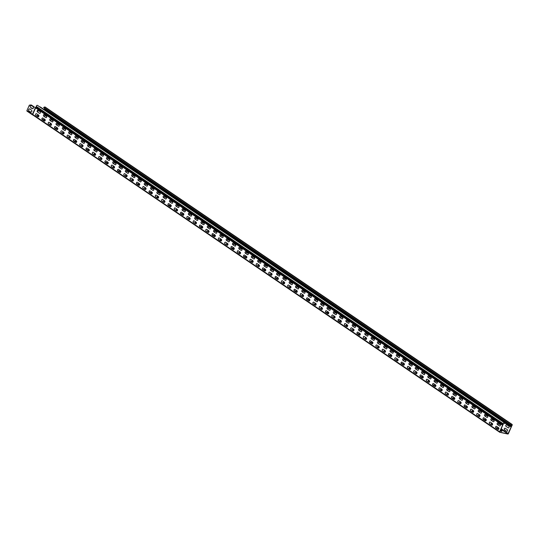 <?xml version="1.0" encoding="UTF-8"?>
<svg xmlns="http://www.w3.org/2000/svg" width="539" height="539" viewBox="0 0 539 539"><rect width="100%" height="100%" fill="white"/><g stroke="black" fill="none" stroke-linecap="round" stroke-linejoin="round"><path stroke-width="0.81" d="M483.975 419.436L483.2 419.079L483.988 419.463M483.51 419.416L483.079 418.992M483.065 418.877L484.372 419.605L483.591 419.376M485.787 420.871L485.167 420.467M485.444 420.373L483.752 419.551L485.444 420.373M451.567 397.539L452.066 397.998M452.059 398.018L451.574 397.58M451.554 397.465L452.861 398.193L452.08 397.964M453.663 399.055L454.296 399.419M453.932 398.961L452.248 398.139L453.932 398.961M420.959 376.606L420.191 376.249L420.979 376.64M420.521 376.579L420.063 376.168M420.049 376.047L421.357 376.774L420.575 376.552M422.751 378.055L422.138 377.596L422.805 378.028M422.428 377.549L420.743 376.727L422.428 377.549M389.448 355.208L388.707 354.783L389.454 355.194M388.707 354.783L389.057 355.174M389.043 355.188L388.558 354.756M388.545 354.635L389.852 355.363L389.07 355.134M390.647 356.225L391.301 356.616M390.923 356.131L389.232 355.309L390.923 356.131M357.047 333.297L357.546 333.756M357.539 333.776L357.054 333.338M357.034 333.223L358.341 333.951L357.559 333.722M359.142 334.813L359.857 335.13M359.412 334.719L357.728 333.897L359.412 334.719M326.001 312.337L325.543 311.926M325.529 311.811L326.836 312.539L326.055 312.31M328.231 313.813L327.618 313.361L328.285 313.792M327.907 313.307L326.223 312.485L327.907 313.307M294.031 290.474L294.537 290.932M294.523 290.952L294.038 290.514M294.024 290.393L295.332 291.121L294.55 290.898M296.403 291.895L294.712 291.073L296.403 291.895M262.985 269.507L262.533 269.102M262.513 268.981L263.82 269.709L263.039 269.487M265.255 270.935L264.622 270.571M264.892 270.477L263.207 269.655L264.892 270.477M231.453 248.108L231.022 247.684M231.009 247.569L232.316 248.297L231.534 248.068M233.596 249.483L233.097 249.119L233.832 249.476M233.387 249.065L231.703 248.243L233.387 249.065M199.511 226.232L200.427 226.744M200.407 226.737L199.666 226.299L200.009 226.69M200.003 226.71L199.518 226.272M199.504 226.158L200.811 226.885L200.03 226.656M201.882 227.653L200.191 226.831L201.882 227.653M168.006 204.82L168.909 205.298L168.013 204.86M167.993 204.739L169.3 205.467L168.518 205.244M170.102 206.336L170.748 206.72M170.371 206.242L168.687 205.42L170.371 206.242M137.391 183.907L136.65 183.476L137.391 183.914M136.65 183.476L136.933 183.873L136.502 183.449M136.488 183.327L137.795 184.055L137.014 183.833M139.19 185.335L138.577 184.877L139.21 185.322M138.867 184.823L137.182 184.001L138.867 184.823M104.99 161.99L105.907 162.502M105.88 162.495L105.145 162.057L105.489 162.455M105.428 162.455L104.997 162.03M104.984 161.916L106.291 162.643L105.509 162.414M107.726 163.863L107.241 163.533M107.564 163.789L107.099 163.526M107.362 163.411L105.671 162.589L107.362 163.411M73.486 140.578L74.389 141.063L73.493 140.618M73.472 140.504L74.78 141.231L73.998 141.002M75.581 142.094L76.228 142.485M75.851 142L74.166 141.178L75.851 142M38.848 116.276L38.458 116.033M504.969 423.681L504.551 422.852A0.896 0.6 124.2 0 0 503.224 423.769L499.64 431.759A0.512 0.344 124.2 0 0 499.788 432.298L507.839 434.036A0.512 0.344 124.2 0 0 508.392 433.652L511.895 425.642A0.896 0.6 124.2 0 0 512.05 424.382L45.121 107.039A0.896 0.6 -55.8 0 0 44.616 107.012L43.605 107.537L510.534 424.88L511.545 424.469A0.768 0.519 -55.8 0 1 511.848 425.567L507.893 433.922L499.835 432.184L503.325 423.728A0.768 0.519 -55.8 0 1 504.464 422.94L504.969 423.681L503.81 422.893M45.155 120.561L43.733 119.51L45.236 120.049M51.454 124.846L50.039 123.788L51.535 124.334M57.754 129.124L56.339 128.073L57.835 128.612M64.06 133.409L62.639 132.358L64.141 132.897M70.36 137.694L68.938 136.637L70.441 137.175M76.659 141.973L75.244 140.922L76.74 141.461M82.959 146.258L81.544 145.2L83.046 145.746M89.265 150.536L87.844 149.485L89.346 150.024M95.565 154.821L94.143 153.77L95.646 154.309M101.864 159.106L100.449 158.048L101.945 158.594M108.164 163.384L106.749 162.333L108.251 162.872M114.47 167.669L113.049 166.618L114.551 167.157M120.77 171.954L119.348 170.897L120.851 171.442M127.069 176.233L125.654 175.182L127.15 175.721M133.369 180.518L131.954 179.467L133.456 180.006M139.675 184.803L138.253 183.745L139.756 184.291M145.975 189.081L144.56 188.03L146.056 188.569M152.274 193.366L150.859 192.315L152.355 192.854M158.581 197.651L157.159 196.594L158.661 197.139M164.88 201.93L163.458 200.879L164.961 201.418M171.18 206.215L169.765 205.164L171.261 205.703M177.479 210.5L176.064 209.442L177.567 209.981M183.786 214.778L182.364 213.727L183.866 214.266M190.085 219.063L188.663 218.005L190.166 218.551M196.385 223.341L194.97 222.29L196.465 222.829M202.684 227.626L201.269 226.575L202.772 227.114M208.991 231.911L207.569 230.854L209.071 231.399M215.29 236.19L213.868 235.139L215.371 235.678M221.59 240.475L220.175 239.424L221.67 239.963M227.889 244.76L226.474 243.702L227.977 244.248M234.196 249.038L232.774 247.987L234.276 248.526M240.495 253.323L239.08 252.272L240.576 252.811M246.795 257.608L245.38 256.551L246.875 257.096M253.101 261.887L251.679 260.836L253.182 261.375M259.4 266.172L257.979 265.121L259.481 265.66M265.7 270.457L264.285 269.399L265.781 269.945M272 274.735L270.585 273.684L272.087 274.223M278.306 279.02L276.884 277.969L278.387 278.508M284.605 283.305L283.184 282.247L284.686 282.786M290.905 287.583L289.49 286.532L290.986 287.071M297.205 291.868L295.79 290.811L297.292 291.356M303.511 296.154L302.089 295.096L303.592 295.635M309.81 300.432L308.396 299.381L309.891 299.92M316.11 304.717L314.695 303.659L316.191 304.205M322.41 308.995L320.995 307.944L322.497 308.483M328.716 313.28L327.294 312.229L328.797 312.768M335.015 317.565L333.601 316.508L335.096 317.053M341.315 321.844L339.9 320.793L341.396 321.332M347.621 326.129L346.2 325.078L347.702 325.617M353.921 330.414L352.499 329.356L354.002 329.902M360.22 334.692L358.806 333.641L360.301 334.18M366.52 338.977L365.105 337.926L366.608 338.465M372.826 343.262L371.405 342.204L372.907 342.75M379.126 347.54L377.704 346.489L379.207 347.028M385.425 351.826L384.011 350.774L385.506 351.313M391.725 356.111L390.31 355.053L391.813 355.592M398.031 360.389L396.61 359.338L398.112 359.877M404.331 364.674L402.916 363.616L404.412 364.162M410.63 368.959L409.216 367.901L410.711 368.44M416.93 373.237L415.515 372.186L417.018 372.725M423.236 377.522L421.815 376.465L423.317 377.01M429.536 381.801L428.121 380.75L429.617 381.289M435.835 386.086L434.421 385.035L435.923 385.574M442.142 390.371L440.72 389.313L442.223 389.859M448.441 394.649L447.02 393.598L448.522 394.137M454.741 398.934L453.326 397.883L454.822 398.422M461.04 403.219L459.626 402.161L461.128 402.707M467.347 407.497L465.925 406.446L467.428 406.985M473.646 411.783L472.225 410.731L473.727 411.27M479.946 416.068L478.531 415.01L480.027 415.556M486.245 420.346L484.83 419.295L486.333 419.834M492.552 424.631L491.13 423.58L492.633 424.119M498.851 428.916L497.436 427.858L498.932 428.397M500.697 429.596L502.072 430.621L500.502 430.034M54.567 127.554L55.888 128.349L54.695 128.053M61.951 133.052L63.764 133.706L62.113 133.16M86.072 148.966L87.399 149.768L86.2 149.465M93.456 154.464L95.275 155.117L93.618 154.572M117.576 170.378L118.903 171.18L117.711 170.883M124.96 175.876L126.78 176.529L125.122 175.983M149.087 191.796L150.408 192.591L149.215 192.295M156.472 197.287L158.284 197.948L156.633 197.402M180.592 213.208L181.919 214.003L180.72 213.707M187.976 218.699L189.795 219.36L188.138 218.814M212.096 234.62L213.424 235.422L212.231 235.119M219.481 240.118L221.3 240.771L219.642 240.226M243.608 256.032L244.928 256.833L243.736 256.537M250.992 261.53L252.804 262.183L251.154 261.637M275.112 277.45L276.44 278.245L275.24 277.949M282.497 282.941L284.316 283.602L282.658 283.056M306.617 298.862L307.944 299.657L306.752 299.361M314.001 304.353L315.82 305.013L314.163 304.468M338.128 320.274L339.449 321.076L338.256 320.772M345.512 325.772L347.325 326.425L345.674 325.879M369.633 341.686L370.96 342.487L369.761 342.191M377.017 347.183L378.836 347.837L377.179 347.291M401.137 363.104L402.465 363.899L401.272 363.603M408.522 368.595L410.341 369.255L408.683 368.71M432.649 384.516L433.969 385.311L432.777 385.014M440.033 390.007L441.845 390.667L440.195 390.121M464.153 405.928L465.48 406.729L464.281 406.426M471.537 411.425L473.357 412.079L471.699 411.533M495.664 427.339L496.985 428.141L495.792 427.838M500.293 430.513L501.849 431.49L500.158 430.816M41.968 119.092L43.275 119.813L41.981 119.207M44.67 121.093L44.057 120.642L44.724 121.066M43.464 120.157L44.346 120.588L43.74 120.453M45.236 120.197L43.767 119.591M51.535 124.482L50.066 123.869M57.835 128.76L56.366 128.154M64.141 133.045L62.665 132.439M70.441 137.33L68.972 136.717M76.74 141.609L75.271 141.002M83.04 145.894L81.571 145.287M89.346 150.179L87.877 149.566M95.646 154.457L94.177 153.851M101.945 158.742L100.476 158.136M108.245 163.021L106.776 162.414M114.551 167.306L113.082 166.699M120.851 171.591L119.382 170.984M127.15 175.869L125.681 175.263M133.456 180.154L131.981 179.548M139.756 184.439L138.287 183.826M146.056 188.717L144.587 188.111M152.355 193.002L150.886 192.396M158.661 197.287L157.193 196.674M164.961 201.566L163.492 200.959M171.261 205.851L169.792 205.244M177.56 210.136L176.091 209.523M183.866 214.414L182.398 213.808M190.166 218.699L188.697 218.093M196.465 222.984L194.997 222.371M202.765 227.263L201.296 226.656M209.071 231.548L207.603 230.941M215.371 235.826L213.902 235.22M221.67 240.111L220.202 239.505M227.977 244.396L226.501 243.79M234.276 248.674L232.808 248.068M240.576 252.959L239.107 252.353M246.875 257.244L245.407 256.631M253.182 261.523L251.713 260.916M259.481 265.808L258.013 265.201M265.781 270.093L264.312 269.48M272.08 274.371L270.612 273.765M278.387 278.656L276.918 278.05M284.686 282.941L283.218 282.328M290.986 287.22L289.517 286.613M297.285 291.505L295.817 290.898M303.592 295.79L302.123 295.177M309.891 300.068L308.423 299.462M316.191 304.353L314.722 303.747M322.497 308.631L321.022 308.025M328.797 312.916L327.328 312.31M335.096 317.202L333.628 316.595M341.396 321.48L339.927 320.873M347.702 325.765L346.233 325.158M354.002 330.05L352.533 329.437M360.301 334.328L358.833 333.722M366.601 338.613L365.132 338.007M372.907 342.898L371.438 342.285M379.207 347.177L377.738 346.57M385.506 351.462L384.037 350.855M391.806 355.747L390.337 355.134M398.112 360.025L396.643 359.419M404.412 364.31L402.943 363.704M410.711 368.595L409.242 367.982M417.018 372.873L415.542 372.267M423.317 377.159L421.848 376.552M429.617 381.437L428.148 380.83M435.916 385.722L434.447 385.115M442.223 390.007L440.754 389.401M448.522 394.285L447.053 393.679M454.822 398.57L453.353 397.964M461.121 402.855L459.652 402.242M467.428 407.134L465.959 406.527M473.727 411.419L472.258 410.812M480.027 415.704L478.558 415.091M486.326 419.982L484.857 419.376M492.633 424.267L491.164 423.661M498.932 428.552L497.463 427.939M501.991 430.654L500.643 429.711M55.82 128.39L54.574 127.689M63.696 133.746L61.79 132.897M87.325 149.802L86.078 149.101M95.201 155.158L93.294 154.316M118.829 171.22L117.59 170.519M126.705 176.57L124.805 175.727M150.341 192.632L149.094 191.931M158.217 197.981L156.31 197.139M181.845 214.044L180.599 213.343M189.721 219.4L187.821 218.551M213.35 235.455L212.11 234.755M221.233 240.812L219.326 239.97M244.861 256.867L243.615 256.173M252.737 262.224L250.83 261.381M276.366 278.286L275.119 277.585M284.242 283.635L282.342 282.793M307.87 299.697L306.63 298.997M315.753 305.047L313.846 304.205M339.381 321.109L338.135 320.409M347.257 326.466L345.351 325.617M353.321 330.973L353.227 330.973A0.896 0.64 -77.8 0 1 353.079 330.912L350.943 329.504A0.896 0.64 102.2 0 1 351.657 327.894L353.705 329.282A0.896 0.64 102.2 0 1 352.991 330.892L350.943 329.504M370.886 342.521L369.639 341.827M378.762 347.877L376.862 347.035M402.39 363.94L401.151 363.239M410.273 369.289L408.367 368.447M433.902 385.351L432.655 384.651M441.778 390.701L439.871 389.859M465.406 406.763L464.16 406.062M473.282 412.119L471.382 411.27M496.911 428.175L495.671 427.474M501.769 431.523L500.239 430.627M38.181 115.973L37.38 115.339L38.929 115.912M38.916 116.053L37.413 115.42M44.191 109.936L44.798 108.346M44.104 109.875L511.201 427.097M44.292 109.686L40.351 107.005A1.28 0.916 102.2 0 0 40.108 106.904L40.021 106.884A1.28 0.916 -77.8 0 0 39.798 106.87L39.704 106.884M499.64 432.197L32.852 114.948A0.512 0.344 -55.8 0 1 32.711 114.416L36.295 106.426A0.896 0.6 -55.8 0 1 37.622 105.503M32.818 114.948L32.643 114.962A0.64 0.431 -55.8 0 1 32.461 114.288L35.358 107.753L31.424 105.078A1.28 0.916 -77.8 0 0 31.181 104.977A1.28 0.916 -77.8 0 0 30.959 104.964L29.335 105.159L26.95 110.542A0.64 0.431 -55.8 0 0 27.132 111.209L32.461 114.834M31.228 104.984A1.28 0.916 102.2 0 1 31.269 104.997A1.28 0.916 102.2 0 1 31.511 105.098L35.358 107.753M497.921 429.394L495.873 428.006A0.896 0.64 102.2 0 1 496.587 426.389L498.636 427.784A0.896 0.64 102.2 0 1 497.921 429.394L498.009 429.415A0.896 0.64 -77.8 0 0 498.13 429.475M499.451 425.945L497.403 424.55A0.896 0.64 102.2 0 1 498.117 422.94L500.165 424.334A0.896 0.64 102.2 0 1 499.451 425.945L499.538 425.965A0.896 0.64 -77.8 0 0 499.666 426.026M491.622 425.116L489.574 423.721A0.896 0.64 102.2 0 1 490.288 422.111L492.336 423.499A0.896 0.64 102.2 0 1 491.622 425.116L491.709 425.13A0.896 0.64 -77.8 0 0 491.831 425.19M493.151 421.66L491.103 420.265A0.896 0.64 102.2 0 1 491.817 418.655L493.865 420.049A0.896 0.64 102.2 0 1 493.151 421.66L493.239 421.68A0.896 0.64 -77.8 0 0 493.36 421.741M485.316 420.831L483.267 419.436A0.896 0.64 102.2 0 1 483.982 417.826L486.03 419.221A0.896 0.64 102.2 0 1 485.316 420.831L485.403 420.851A0.896 0.64 -77.8 0 0 485.531 420.912M486.852 417.375L484.804 415.987A0.896 0.64 102.2 0 1 485.518 414.376L487.566 415.764A0.896 0.64 102.2 0 1 486.852 417.375L486.939 417.395A0.896 0.64 -77.8 0 0 487.061 417.455M479.016 416.546L476.968 415.158A0.896 0.64 102.2 0 1 477.682 413.541L479.73 414.936A0.896 0.64 102.2 0 1 479.016 416.546L479.104 416.566A0.896 0.64 -77.8 0 0 479.232 416.627M480.545 413.096L478.497 411.702A0.896 0.64 102.2 0 1 479.211 410.091L481.26 411.486A0.896 0.64 102.2 0 1 480.545 413.096L480.633 413.117A0.896 0.64 -77.8 0 0 480.761 413.177M472.716 412.268L470.668 410.873A0.896 0.64 102.2 0 1 471.382 409.263L473.431 410.651A0.896 0.64 102.2 0 1 472.716 412.268L472.804 412.281A0.896 0.64 -77.8 0 0 472.925 412.342M474.246 408.811L472.198 407.423A0.896 0.64 102.2 0 1 472.912 405.806L474.96 407.201A0.896 0.64 102.2 0 1 474.246 408.811L474.333 408.831A0.896 0.64 -77.8 0 0 474.455 408.892M466.417 407.983L464.369 406.588A0.896 0.64 102.2 0 1 465.083 404.978L467.131 406.372A0.896 0.64 102.2 0 1 466.417 407.983L466.504 408.003A0.896 0.64 -77.8 0 0 466.626 408.063M467.946 404.526L465.898 403.138A0.896 0.64 102.2 0 1 466.612 401.528L468.661 402.916A0.896 0.64 102.2 0 1 467.946 404.526L468.034 404.546A0.896 0.64 -77.8 0 0 468.155 404.607M460.111 403.698L458.062 402.31A0.896 0.64 102.2 0 1 458.777 400.699L460.825 402.087A0.896 0.64 102.2 0 1 460.111 403.698L460.198 403.718A0.896 0.64 -77.8 0 0 460.326 403.778M461.64 400.248L459.599 398.853A0.896 0.64 102.2 0 1 460.306 397.243L462.354 398.638A0.896 0.64 102.2 0 1 461.64 400.248L461.728 400.268A0.896 0.64 -77.8 0 0 461.856 400.329M453.811 399.419L451.763 398.025A0.896 0.64 102.2 0 1 452.477 396.414L454.525 397.802A0.896 0.64 102.2 0 1 453.811 399.419L453.899 399.433A0.896 0.64 -77.8 0 0 454.027 399.493M455.34 395.963L453.292 394.575A0.896 0.64 102.2 0 1 454.006 392.958L456.055 394.353A0.896 0.64 102.2 0 1 455.34 395.963L455.428 395.983A0.896 0.64 -77.8 0 0 455.556 396.044M447.511 395.134L445.463 393.739A0.896 0.64 102.2 0 1 446.177 392.129L448.226 393.524A0.896 0.64 102.2 0 1 447.511 395.134L447.599 395.154A0.896 0.64 -77.8 0 0 447.72 395.215M449.041 391.685L446.993 390.29A0.896 0.64 102.2 0 1 447.707 388.68L449.755 390.068A0.896 0.64 102.2 0 1 449.041 391.685L449.128 391.698A0.896 0.64 -77.8 0 0 449.25 391.759M441.212 390.849L439.164 389.461A0.896 0.64 102.2 0 1 439.878 387.851L441.926 389.239A0.896 0.64 102.2 0 1 441.212 390.849L441.3 390.869A0.896 0.64 -77.8 0 0 441.421 390.93M442.741 387.4L440.693 386.005A0.896 0.64 102.2 0 1 441.407 384.395L443.456 385.789A0.896 0.64 102.2 0 1 442.741 387.4L442.829 387.42A0.896 0.64 -77.8 0 0 442.95 387.48M434.906 386.571L432.857 385.176A0.896 0.64 102.2 0 1 433.572 383.566L435.62 384.961A0.896 0.64 102.2 0 1 434.906 386.571L434.993 386.584A0.896 0.64 -77.8 0 0 435.121 386.652M436.435 383.114L434.387 381.727A0.896 0.64 102.2 0 1 435.101 380.11L437.149 381.504A0.896 0.64 102.2 0 1 436.435 383.114L436.523 383.135A0.896 0.64 -77.8 0 0 436.651 383.195M428.606 382.286L426.558 380.891A0.896 0.64 102.2 0 1 427.272 379.281L429.32 380.675A0.896 0.64 102.2 0 1 428.606 382.286L428.694 382.306A0.896 0.64 -77.8 0 0 428.815 382.367M430.135 378.836L428.087 377.441A0.896 0.64 102.2 0 1 428.801 375.831L430.85 377.219A0.896 0.64 102.2 0 1 430.135 378.836L430.223 378.85A0.896 0.64 -77.8 0 0 430.351 378.91M422.306 378.001L420.258 376.613A0.896 0.64 102.2 0 1 420.972 375.003L423.021 376.39A0.896 0.64 102.2 0 1 422.306 378.001L422.394 378.021A0.896 0.64 -77.8 0 0 422.515 378.082M423.836 374.551L421.788 373.156A0.896 0.64 102.2 0 1 422.502 371.546L424.55 372.941A0.896 0.64 102.2 0 1 423.836 374.551L423.923 374.571A0.896 0.64 -77.8 0 0 424.045 374.632M416 373.722L413.959 372.328A0.896 0.64 102.2 0 1 414.673 370.717L416.714 372.112A0.896 0.64 102.2 0 1 416 373.722L416.088 373.743A0.896 0.64 -77.8 0 0 416.216 373.803M417.536 370.266L415.488 368.878A0.896 0.64 102.2 0 1 416.202 367.268L418.251 368.656A0.896 0.64 102.2 0 1 417.536 370.266L417.624 370.286A0.896 0.64 -77.8 0 0 417.745 370.347M409.701 369.437L407.652 368.049A0.896 0.64 102.2 0 1 408.367 366.432L410.415 367.827A0.896 0.64 102.2 0 1 409.701 369.437L409.788 369.458A0.896 0.64 -77.8 0 0 409.916 369.518M411.23 365.988L409.182 364.593A0.896 0.64 102.2 0 1 409.896 362.983L411.944 364.371A0.896 0.64 102.2 0 1 411.23 365.988L411.318 366.001A0.896 0.64 -77.8 0 0 411.446 366.062M403.401 365.152L401.353 363.764A0.896 0.64 102.2 0 1 402.067 362.154L404.115 363.542A0.896 0.64 102.2 0 1 403.401 365.152L403.489 365.172A0.896 0.64 -77.8 0 0 403.61 365.233M404.93 361.703L402.882 360.308A0.896 0.64 102.2 0 1 403.596 358.698L405.645 360.092A0.896 0.64 102.2 0 1 404.93 361.703L405.018 361.723A0.896 0.64 -77.8 0 0 405.139 361.784M397.102 360.874L395.053 359.479A0.896 0.64 102.2 0 1 395.767 357.869L397.816 359.264A0.896 0.64 102.2 0 1 397.102 360.874L397.189 360.894A0.896 0.64 -77.8 0 0 397.31 360.955M398.631 357.418L396.583 356.03A0.896 0.64 102.2 0 1 397.297 354.419L399.345 355.807A0.896 0.64 102.2 0 1 398.631 357.418L398.719 357.438A0.896 0.64 -77.8 0 0 398.84 357.498M390.795 356.589L388.747 355.201A0.896 0.64 102.2 0 1 389.461 353.584L391.509 354.979A0.896 0.64 102.2 0 1 390.795 356.589L390.883 356.609A0.896 0.64 -77.8 0 0 391.011 356.67M392.331 353.139L390.283 351.745A0.896 0.64 102.2 0 1 390.997 350.134L393.039 351.529A0.896 0.64 102.2 0 1 392.331 353.139L392.419 353.153A0.896 0.64 -77.8 0 0 392.54 353.22M384.496 352.311L382.447 350.916A0.896 0.64 102.2 0 1 383.162 349.306L385.21 350.694A0.896 0.64 102.2 0 1 384.496 352.311L384.583 352.324A0.896 0.64 -77.8 0 0 384.711 352.385M386.025 348.854L383.977 347.46A0.896 0.64 102.2 0 1 384.691 345.849L386.739 347.244A0.896 0.64 102.2 0 1 386.025 348.854L386.113 348.874A0.896 0.64 -77.8 0 0 386.241 348.935M378.196 348.026L376.148 346.631A0.896 0.64 102.2 0 1 376.862 345.021L378.91 346.415A0.896 0.64 102.2 0 1 378.196 348.026L378.284 348.046A0.896 0.64 -77.8 0 0 378.405 348.106M379.726 344.569L377.677 343.181A0.896 0.64 102.2 0 1 378.391 341.571L380.44 342.959A0.896 0.64 102.2 0 1 379.726 344.569L379.813 344.589A0.896 0.64 -77.8 0 0 379.934 344.65M371.897 343.741L369.848 342.353A0.896 0.64 102.2 0 1 370.562 340.736L372.611 342.13A0.896 0.64 102.2 0 1 371.897 343.741L371.984 343.761A0.896 0.64 -77.8 0 0 372.105 343.821M373.426 340.291L371.378 338.896A0.896 0.64 102.2 0 1 372.092 337.286L374.14 338.681A0.896 0.64 102.2 0 1 373.426 340.291L373.514 340.311A0.896 0.64 -77.8 0 0 373.635 340.372M365.59 339.462L363.542 338.068A0.896 0.64 102.2 0 1 364.256 336.457L366.304 337.845A0.896 0.64 102.2 0 1 365.59 339.462L365.678 339.476A0.896 0.64 -77.8 0 0 365.806 339.536M367.12 336.006L365.071 334.618A0.896 0.64 102.2 0 1 365.786 333.001L367.834 334.396A0.896 0.64 102.2 0 1 367.12 336.006L367.207 336.026A0.896 0.64 -77.8 0 0 367.335 336.087M359.291 335.177L357.242 333.782A0.896 0.64 102.2 0 1 357.957 332.172L360.005 333.567A0.896 0.64 102.2 0 1 359.291 335.177L359.378 335.197A0.896 0.64 -77.8 0 0 359.506 335.258M360.82 331.721L358.772 330.333A0.896 0.64 102.2 0 1 359.486 328.723L361.534 330.111A0.896 0.64 102.2 0 1 360.82 331.721L360.908 331.741A0.896 0.64 -77.8 0 0 361.036 331.802M354.521 327.442L352.472 326.048A0.896 0.64 102.2 0 1 353.186 324.438L355.235 325.832A0.896 0.64 102.2 0 1 354.521 327.442L354.608 327.463A0.896 0.64 -77.8 0 0 354.729 327.523M346.692 326.614L344.643 325.219A0.896 0.64 102.2 0 1 345.358 323.609L347.406 324.997A0.896 0.64 102.2 0 1 346.692 326.614L346.779 326.627A0.896 0.64 -77.8 0 0 346.9 326.688M348.221 323.157L346.173 321.77A0.896 0.64 102.2 0 1 346.887 320.153L348.935 321.547A0.896 0.64 102.2 0 1 348.221 323.157L348.309 323.178A0.896 0.64 -77.8 0 0 348.43 323.238M340.385 322.329L338.337 320.934A0.896 0.64 102.2 0 1 339.051 319.324L341.099 320.718A0.896 0.64 102.2 0 1 340.385 322.329L340.473 322.349A0.896 0.64 -77.8 0 0 340.601 322.41M341.915 318.879L339.866 317.484A0.896 0.64 102.2 0 1 340.581 315.874L342.629 317.262A0.896 0.64 102.2 0 1 341.915 318.879L342.002 318.893A0.896 0.64 -77.8 0 0 342.13 318.953M334.086 318.044L332.037 316.656A0.896 0.64 102.2 0 1 332.752 315.046L334.8 316.433A0.896 0.64 102.2 0 1 334.086 318.044L334.173 318.064A0.896 0.64 -77.8 0 0 334.295 318.125M335.615 314.594L333.567 313.199A0.896 0.64 102.2 0 1 334.281 311.589L336.329 312.984A0.896 0.64 102.2 0 1 335.615 314.594L335.703 314.614A0.896 0.64 -77.8 0 0 335.831 314.675M327.786 313.765L325.738 312.371A0.896 0.64 102.2 0 1 326.452 310.76L328.5 312.155A0.896 0.64 102.2 0 1 327.786 313.765L327.874 313.779A0.896 0.64 -77.8 0 0 327.995 313.846M329.316 310.309L327.267 308.921A0.896 0.64 102.2 0 1 327.981 307.304L330.03 308.699A0.896 0.64 102.2 0 1 329.316 310.309L329.403 310.329A0.896 0.64 -77.8 0 0 329.524 310.39M321.48 309.48L319.438 308.086A0.896 0.64 102.2 0 1 320.146 306.475L322.194 307.87A0.896 0.64 102.2 0 1 321.48 309.48L321.567 309.501A0.896 0.64 -77.8 0 0 321.695 309.561M323.016 306.031L320.968 304.636A0.896 0.64 102.2 0 1 321.682 303.026L323.73 304.414A0.896 0.64 102.2 0 1 323.016 306.031L323.104 306.044A0.896 0.64 -77.8 0 0 323.225 306.105M315.18 305.195L313.132 303.807A0.896 0.64 102.2 0 1 313.846 302.197L315.894 303.585A0.896 0.64 102.2 0 1 315.18 305.195L315.268 305.215A0.896 0.64 -77.8 0 0 315.396 305.276M316.71 301.746L314.661 300.351A0.896 0.64 102.2 0 1 315.376 298.741L317.424 300.135A0.896 0.64 102.2 0 1 316.71 301.746L316.797 301.766A0.896 0.64 -77.8 0 0 316.925 301.827M308.881 300.917L306.832 299.522A0.896 0.64 102.2 0 1 307.547 297.912L309.595 299.307A0.896 0.64 102.2 0 1 308.881 300.917L308.968 300.937A0.896 0.64 -77.8 0 0 309.09 300.998M310.41 297.461L308.362 296.073A0.896 0.64 102.2 0 1 309.076 294.462L311.124 295.85A0.896 0.64 102.2 0 1 310.41 297.461L310.498 297.481A0.896 0.64 -77.8 0 0 310.619 297.541M302.581 296.632L300.533 295.244A0.896 0.64 102.2 0 1 301.247 293.627L303.295 295.022A0.896 0.64 102.2 0 1 302.581 296.632L302.669 296.652A0.896 0.64 -77.8 0 0 302.79 296.713M304.111 293.182L302.062 291.788A0.896 0.64 102.2 0 1 302.777 290.177L304.825 291.565A0.896 0.64 102.2 0 1 304.111 293.182L304.198 293.196A0.896 0.64 -77.8 0 0 304.319 293.256M296.275 292.347L294.227 290.959A0.896 0.64 102.2 0 1 294.941 289.349L296.989 290.737A0.896 0.64 102.2 0 1 296.275 292.347L296.362 292.367A0.896 0.64 -77.8 0 0 296.49 292.428M297.811 288.897L295.763 287.503A0.896 0.64 102.2 0 1 296.477 285.892L298.518 287.287A0.896 0.64 102.2 0 1 297.811 288.897L297.892 288.917A0.896 0.64 -77.8 0 0 298.02 288.978M289.975 288.069L287.927 286.674A0.896 0.64 102.2 0 1 288.641 285.064L290.689 286.458A0.896 0.64 102.2 0 1 289.975 288.069L290.063 288.089A0.896 0.64 -77.8 0 0 290.191 288.149M291.505 284.612L289.456 283.224A0.896 0.64 102.2 0 1 290.171 281.614L292.219 283.002A0.896 0.64 102.2 0 1 291.505 284.612L291.592 284.632A0.896 0.64 -77.8 0 0 291.72 284.693M283.676 283.784L281.627 282.396A0.896 0.64 102.2 0 1 282.342 280.779L284.39 282.173A0.896 0.64 102.2 0 1 283.676 283.784L283.763 283.804A0.896 0.64 -77.8 0 0 283.885 283.864M285.205 280.334L283.157 278.939A0.896 0.64 102.2 0 1 283.871 277.329L285.919 278.724A0.896 0.64 102.2 0 1 285.205 280.334L285.293 280.347A0.896 0.64 -77.8 0 0 285.414 280.415M277.376 279.505L275.328 278.111A0.896 0.64 102.2 0 1 276.042 276.5L278.09 277.888A0.896 0.64 102.2 0 1 277.376 279.505L277.464 279.519A0.896 0.64 -77.8 0 0 277.585 279.579M278.906 276.049L276.857 274.654A0.896 0.64 102.2 0 1 277.572 273.044L279.62 274.439A0.896 0.64 102.2 0 1 278.906 276.049L278.993 276.069A0.896 0.64 -77.8 0 0 279.114 276.13M271.07 275.22L269.022 273.825A0.896 0.64 102.2 0 1 269.736 272.215L271.784 273.61A0.896 0.64 102.2 0 1 271.07 275.22L271.157 275.24A0.896 0.64 -77.8 0 0 271.285 275.301M272.599 271.764L270.551 270.376A0.896 0.64 102.2 0 1 271.265 268.766L273.313 270.154A0.896 0.64 102.2 0 1 272.599 271.764L272.687 271.784A0.896 0.64 -77.8 0 0 272.815 271.845M264.77 270.935L262.722 269.547A0.896 0.64 102.2 0 1 263.436 267.93L265.484 269.325A0.896 0.64 102.2 0 1 264.77 270.935L264.858 270.955A0.896 0.64 -77.8 0 0 264.986 271.016M266.3 267.485L264.251 266.091A0.896 0.64 102.2 0 1 264.966 264.481L267.014 265.875A0.896 0.64 102.2 0 1 266.3 267.485L266.387 267.506A0.896 0.64 -77.8 0 0 266.515 267.566M258.471 266.657L256.423 265.262A0.896 0.64 102.2 0 1 257.137 263.652L259.185 265.04A0.896 0.64 102.2 0 1 258.471 266.657L258.558 266.67A0.896 0.64 -77.8 0 0 258.68 266.731M260 263.2L257.952 261.813A0.896 0.64 102.2 0 1 258.666 260.196L260.714 261.59A0.896 0.64 102.2 0 1 260 263.2L260.088 263.221A0.896 0.64 -77.8 0 0 260.209 263.281M252.171 262.372L250.123 260.977A0.896 0.64 102.2 0 1 250.837 259.367L252.885 260.761A0.896 0.64 102.2 0 1 252.171 262.372L252.259 262.392A0.896 0.64 -77.8 0 0 252.38 262.453M253.701 258.915L251.652 257.527A0.896 0.64 102.2 0 1 252.367 255.917L254.415 257.305A0.896 0.64 102.2 0 1 253.701 258.915L253.788 258.936A0.896 0.64 -77.8 0 0 253.909 258.996M245.865 258.087L243.817 256.699A0.896 0.64 102.2 0 1 244.531 255.088L246.579 256.476A0.896 0.64 102.2 0 1 245.865 258.087L245.952 258.107A0.896 0.64 -77.8 0 0 246.08 258.168M247.394 254.637L245.346 253.242A0.896 0.64 102.2 0 1 246.06 251.632L248.108 253.027A0.896 0.64 102.2 0 1 247.394 254.637L247.482 254.657A0.896 0.64 -77.8 0 0 247.61 254.718M239.565 253.808L237.517 252.414A0.896 0.64 102.2 0 1 238.231 250.803L240.279 252.191A0.896 0.64 102.2 0 1 239.565 253.808L239.653 253.822A0.896 0.64 -77.8 0 0 239.774 253.882M241.095 250.352L239.046 248.964A0.896 0.64 102.2 0 1 239.761 247.347L241.809 248.742A0.896 0.64 102.2 0 1 241.095 250.352L241.182 250.372A0.896 0.64 -77.8 0 0 241.31 250.433M233.266 249.523L231.218 248.129A0.896 0.64 102.2 0 1 231.932 246.518L233.98 247.913A0.896 0.64 102.2 0 1 233.266 249.523L233.353 249.544A0.896 0.64 -77.8 0 0 233.475 249.604M234.795 246.074L232.747 244.679A0.896 0.64 102.2 0 1 233.461 243.069L235.509 244.457A0.896 0.64 102.2 0 1 234.795 246.074L234.883 246.087A0.896 0.64 -77.8 0 0 235.004 246.148M226.959 245.238L224.918 243.85A0.896 0.64 102.2 0 1 225.625 242.24L227.674 243.628A0.896 0.64 102.2 0 1 226.959 245.238L227.047 245.258A0.896 0.64 -77.8 0 0 227.175 245.319M228.496 241.789L226.447 240.394A0.896 0.64 102.2 0 1 227.162 238.784L229.21 240.178A0.896 0.64 102.2 0 1 228.496 241.789L228.583 241.809A0.896 0.64 -77.8 0 0 228.704 241.87M220.66 240.96L218.612 239.565A0.896 0.64 102.2 0 1 219.326 237.955L221.374 239.35A0.896 0.64 102.2 0 1 220.66 240.96L220.747 240.973A0.896 0.64 -77.8 0 0 220.875 241.041M222.189 237.504L220.141 236.116A0.896 0.64 102.2 0 1 220.855 234.499L222.903 235.893A0.896 0.64 102.2 0 1 222.189 237.504L222.277 237.524A0.896 0.64 -77.8 0 0 222.405 237.584M214.36 236.675L212.312 235.28A0.896 0.64 102.2 0 1 213.026 233.67L215.074 235.065A0.896 0.64 102.2 0 1 214.36 236.675L214.448 236.695A0.896 0.64 -77.8 0 0 214.569 236.756M215.89 233.225L213.842 231.831A0.896 0.64 102.2 0 1 214.556 230.22L216.604 231.608A0.896 0.64 102.2 0 1 215.89 233.225L215.977 233.239A0.896 0.64 -77.8 0 0 216.099 233.299M208.061 232.39L206.013 231.002A0.896 0.64 102.2 0 1 206.727 229.392L208.775 230.78A0.896 0.64 102.2 0 1 208.061 232.39L208.148 232.41A0.896 0.64 -77.8 0 0 208.27 232.471M209.59 228.94L207.542 227.546A0.896 0.64 102.2 0 1 208.256 225.935L210.304 227.33A0.896 0.64 102.2 0 1 209.59 228.94L209.678 228.96A0.896 0.64 -77.8 0 0 209.799 229.021M201.754 228.112L199.706 226.717A0.896 0.64 102.2 0 1 200.42 225.107L202.469 226.501A0.896 0.64 102.2 0 1 201.754 228.112L201.842 228.132A0.896 0.64 -77.8 0 0 201.97 228.192M203.284 224.655L201.242 223.267A0.896 0.64 102.2 0 1 201.957 221.657L203.998 223.045A0.896 0.64 102.2 0 1 203.284 224.655L203.371 224.675A0.896 0.64 -77.8 0 0 203.499 224.736M195.455 223.826L193.407 222.432A0.896 0.64 102.2 0 1 194.121 220.822L196.169 222.216A0.896 0.64 102.2 0 1 195.455 223.826L195.542 223.847A0.896 0.64 -77.8 0 0 195.67 223.907M196.984 220.377L194.936 218.982A0.896 0.64 102.2 0 1 195.65 217.372L197.698 218.76A0.896 0.64 102.2 0 1 196.984 220.377L197.072 220.39A0.896 0.64 -77.8 0 0 197.2 220.451M189.155 219.541L187.107 218.154A0.896 0.64 102.2 0 1 187.821 216.543L189.869 217.931A0.896 0.64 102.2 0 1 189.155 219.541L189.243 219.562A0.896 0.64 -77.8 0 0 189.364 219.622M190.685 216.092L188.637 214.697A0.896 0.64 102.2 0 1 189.351 213.087L191.399 214.482A0.896 0.64 102.2 0 1 190.685 216.092L190.772 216.112A0.896 0.64 -77.8 0 0 190.894 216.173M182.856 215.263L180.808 213.868A0.896 0.64 102.2 0 1 181.522 212.258L183.57 213.653A0.896 0.64 102.2 0 1 182.856 215.263L182.943 215.283A0.896 0.64 -77.8 0 0 183.065 215.344M184.385 211.807L182.337 210.419A0.896 0.64 102.2 0 1 183.051 208.809L185.099 210.197A0.896 0.64 102.2 0 1 184.385 211.807L184.473 211.827A0.896 0.64 -77.8 0 0 184.594 211.888M176.549 210.978L174.501 209.59A0.896 0.64 102.2 0 1 175.215 207.973L177.264 209.368A0.896 0.64 102.2 0 1 176.549 210.978L176.637 210.998A0.896 0.64 -77.8 0 0 176.765 211.059M178.079 207.528L176.031 206.134A0.896 0.64 102.2 0 1 176.745 204.524L178.793 205.918A0.896 0.64 102.2 0 1 178.079 207.528L178.166 207.542A0.896 0.64 -77.8 0 0 178.294 207.609M170.25 206.693L168.202 205.305A0.896 0.64 102.2 0 1 168.916 203.695L170.964 205.083A0.896 0.64 102.2 0 1 170.25 206.693L170.337 206.713A0.896 0.64 -77.8 0 0 170.459 206.774M171.779 203.243L169.731 201.849A0.896 0.64 102.2 0 1 170.445 200.238L172.493 201.633A0.896 0.64 102.2 0 1 171.779 203.243L171.867 203.264A0.896 0.64 -77.8 0 0 171.995 203.324M163.95 202.415L161.902 201.02A0.896 0.64 102.2 0 1 162.616 199.41L164.665 200.804A0.896 0.64 102.2 0 1 163.95 202.415L164.038 202.435A0.896 0.64 -77.8 0 0 164.159 202.496M165.48 198.958L163.432 197.57A0.896 0.64 102.2 0 1 164.146 195.96L166.194 197.348A0.896 0.64 102.2 0 1 165.48 198.958L165.567 198.979A0.896 0.64 -77.8 0 0 165.689 199.039M157.651 198.13L155.603 196.742A0.896 0.64 102.2 0 1 156.317 195.125L158.358 196.519A0.896 0.64 102.2 0 1 157.651 198.13L157.738 198.15A0.896 0.64 -77.8 0 0 157.86 198.211M159.18 194.68L157.132 193.285A0.896 0.64 102.2 0 1 157.846 191.675L159.894 193.07A0.896 0.64 102.2 0 1 159.18 194.68L159.268 194.7A0.896 0.64 -77.8 0 0 159.389 194.761M151.344 193.851L149.296 192.457A0.896 0.64 102.2 0 1 150.01 190.846L152.059 192.234A0.896 0.64 102.2 0 1 151.344 193.851L151.432 193.865A0.896 0.64 -77.8 0 0 151.56 193.925M152.874 190.395L150.826 189A0.896 0.64 102.2 0 1 151.54 187.39L153.588 188.785A0.896 0.64 102.2 0 1 152.874 190.395L152.961 190.415A0.896 0.64 -77.8 0 0 153.089 190.476M145.045 189.566L142.997 188.172A0.896 0.64 102.2 0 1 143.711 186.561L145.759 187.956A0.896 0.64 102.2 0 1 145.045 189.566L145.132 189.587A0.896 0.64 -77.8 0 0 145.254 189.647M146.574 186.11L144.526 184.722A0.896 0.64 102.2 0 1 145.24 183.112L147.288 184.5A0.896 0.64 102.2 0 1 146.574 186.11L146.662 186.13A0.896 0.64 -77.8 0 0 146.79 186.191M138.745 185.281L136.697 183.893A0.896 0.64 102.2 0 1 137.411 182.283L139.46 183.671A0.896 0.64 102.2 0 1 138.745 185.281L138.833 185.301A0.896 0.64 -77.8 0 0 138.954 185.362M140.275 181.832L138.227 180.437A0.896 0.64 102.2 0 1 138.941 178.827L140.989 180.221A0.896 0.64 102.2 0 1 140.275 181.832L140.362 181.852A0.896 0.64 -77.8 0 0 140.484 181.912M132.439 181.003L130.391 179.608A0.896 0.64 102.2 0 1 131.105 177.998L133.153 179.386A0.896 0.64 102.2 0 1 132.439 181.003L132.527 181.016A0.896 0.64 -77.8 0 0 132.655 181.077M133.975 177.547L131.927 176.159A0.896 0.64 102.2 0 1 132.641 174.542L134.689 175.936A0.896 0.64 102.2 0 1 133.975 177.547L134.063 177.567A0.896 0.64 -77.8 0 0 134.184 177.627M126.139 176.718L124.091 175.323A0.896 0.64 102.2 0 1 124.805 173.713L126.854 175.108A0.896 0.64 102.2 0 1 126.139 176.718L126.227 176.738A0.896 0.64 -77.8 0 0 126.355 176.799M127.669 173.262L125.621 171.874A0.896 0.64 102.2 0 1 126.335 170.263L128.383 171.651A0.896 0.64 102.2 0 1 127.669 173.262L127.756 173.282A0.896 0.64 -77.8 0 0 127.884 173.342M119.84 172.433L117.792 171.045A0.896 0.64 102.2 0 1 118.506 169.435L120.554 170.823A0.896 0.64 102.2 0 1 119.84 172.433L119.927 172.453A0.896 0.64 -77.8 0 0 120.049 172.514M121.369 168.983L119.321 167.589A0.896 0.64 102.2 0 1 120.035 165.978L122.083 167.373A0.896 0.64 102.2 0 1 121.369 168.983L121.457 169.003A0.896 0.64 -77.8 0 0 121.578 169.064M113.54 168.155L111.492 166.76A0.896 0.64 102.2 0 1 112.206 165.15L114.255 166.544A0.896 0.64 102.2 0 1 113.54 168.155L113.628 168.168A0.896 0.64 -77.8 0 0 113.749 168.235M115.07 164.698L113.022 163.31A0.896 0.64 102.2 0 1 113.736 161.693L115.784 163.088A0.896 0.64 102.2 0 1 115.07 164.698L115.157 164.718A0.896 0.64 -77.8 0 0 115.279 164.779M107.234 163.869L105.186 162.475A0.896 0.64 102.2 0 1 105.9 160.865L107.948 162.259A0.896 0.64 102.2 0 1 107.234 163.869L107.322 163.89A0.896 0.64 -77.8 0 0 107.45 163.95M108.763 160.42L106.722 159.025A0.896 0.64 102.2 0 1 107.429 157.415L109.478 158.803A0.896 0.64 102.2 0 1 108.763 160.42L108.851 160.433A0.896 0.64 -77.8 0 0 108.979 160.494M100.934 159.584L98.886 158.196A0.896 0.64 102.2 0 1 99.6 156.586L101.649 157.974A0.896 0.64 102.2 0 1 100.934 159.584L101.022 159.605A0.896 0.64 -77.8 0 0 101.15 159.665M102.464 156.135L100.416 154.74A0.896 0.64 102.2 0 1 101.13 153.13L103.178 154.525A0.896 0.64 102.2 0 1 102.464 156.135L102.551 156.155A0.896 0.64 -77.8 0 0 102.68 156.216M94.635 155.306L92.587 153.911A0.896 0.64 102.2 0 1 93.301 152.301L95.349 153.696A0.896 0.64 102.2 0 1 94.635 155.306L94.723 155.326A0.896 0.64 -77.8 0 0 94.844 155.387M96.164 151.85L94.116 150.462A0.896 0.64 102.2 0 1 94.83 148.852L96.879 150.24A0.896 0.64 102.2 0 1 96.164 151.85L96.252 151.87A0.896 0.64 -77.8 0 0 96.373 151.931M88.335 151.021L86.287 149.626A0.896 0.64 102.2 0 1 87.001 148.016L89.05 149.411A0.896 0.64 102.2 0 1 88.335 151.021L88.423 151.041A0.896 0.64 -77.8 0 0 88.544 151.102M89.865 147.571L87.817 146.177A0.896 0.64 102.2 0 1 88.531 144.567L90.579 145.954A0.896 0.64 102.2 0 1 89.865 147.571L89.952 147.585A0.896 0.64 -77.8 0 0 90.074 147.646M82.029 146.736L79.981 145.348A0.896 0.64 102.2 0 1 80.695 143.738L82.743 145.126A0.896 0.64 102.2 0 1 82.029 146.736L82.117 146.756A0.896 0.64 -77.8 0 0 82.245 146.817M83.558 143.286L81.51 141.892A0.896 0.64 102.2 0 1 82.224 140.281L84.273 141.676A0.896 0.64 102.2 0 1 83.558 143.286L83.646 143.307A0.896 0.64 -77.8 0 0 83.774 143.367M75.73 142.458L73.681 141.063A0.896 0.64 102.2 0 1 74.395 139.453L76.444 140.847A0.896 0.64 102.2 0 1 75.73 142.458L75.817 142.478A0.896 0.64 -77.8 0 0 75.938 142.539M77.259 139.001L75.211 137.613A0.896 0.64 102.2 0 1 75.925 136.003L77.973 137.391A0.896 0.64 102.2 0 1 77.259 139.001L77.346 139.022A0.896 0.64 -77.8 0 0 77.475 139.082M69.43 138.173L67.382 136.785A0.896 0.64 102.2 0 1 68.096 135.168L70.144 136.562A0.896 0.64 102.2 0 1 69.43 138.173L69.518 138.193A0.896 0.64 -77.8 0 0 69.639 138.253M70.959 134.723L68.911 133.328A0.896 0.64 102.2 0 1 69.625 131.718L71.674 133.113A0.896 0.64 102.2 0 1 70.959 134.723L71.047 134.737A0.896 0.64 -77.8 0 0 71.168 134.804M63.13 133.888L61.082 132.5A0.896 0.64 102.2 0 1 61.796 130.889L63.838 132.277A0.896 0.64 102.2 0 1 63.13 133.888L63.211 133.908A0.896 0.64 -77.8 0 0 63.339 133.968M64.66 130.438L62.612 129.043A0.896 0.64 102.2 0 1 63.326 127.433L65.374 128.828A0.896 0.64 102.2 0 1 64.66 130.438L64.747 130.458A0.896 0.64 -77.8 0 0 64.869 130.519M56.824 129.609L54.776 128.215A0.896 0.64 102.2 0 1 55.49 126.604L57.538 127.999A0.896 0.64 102.2 0 1 56.824 129.609L56.912 129.63A0.896 0.64 -77.8 0 0 57.04 129.69M58.353 126.153L56.305 124.765A0.896 0.64 102.2 0 1 57.019 123.155L59.068 124.543A0.896 0.64 102.2 0 1 58.353 126.153L58.441 126.173A0.896 0.64 -77.8 0 0 58.569 126.234M50.525 125.324L48.476 123.936A0.896 0.64 102.2 0 1 49.19 122.319L51.239 123.714A0.896 0.64 102.2 0 1 50.525 125.324L50.612 125.344A0.896 0.64 -77.8 0 0 50.733 125.405M52.054 121.875L50.006 120.48A0.896 0.64 102.2 0 1 50.72 118.87L52.768 120.264A0.896 0.64 102.2 0 1 52.054 121.875L52.142 121.895A0.896 0.64 -77.8 0 0 52.27 121.955M44.225 121.046L42.177 119.651A0.896 0.64 102.2 0 1 42.891 118.041L44.939 119.429A0.896 0.64 102.2 0 1 44.225 121.046L44.313 121.059A0.896 0.64 -77.8 0 0 44.434 121.12M45.754 117.59L43.706 116.195A0.896 0.64 102.2 0 1 44.42 114.585L46.469 115.979A0.896 0.64 102.2 0 1 45.754 117.59L45.842 117.61A0.896 0.64 -77.8 0 0 45.963 117.67M36.585 113.756L38.633 115.151A0.896 0.64 102.2 0 1 37.919 116.761L35.87 115.366A0.896 0.64 102.2 0 1 36.585 113.756M39.455 113.305L37.407 111.917A0.896 0.64 102.2 0 1 38.121 110.306L40.169 111.694A0.896 0.64 102.2 0 1 39.455 113.305L39.542 113.325A0.896 0.64 -77.8 0 0 39.664 113.385M506.66 424.745A0.896 0.64 -77.8 0 0 506.155 426.437L508.203 427.831A0.896 0.64 -77.8 0 0 508.331 427.892M505.131 428.202A0.896 0.64 -77.8 0 0 504.625 429.893L506.673 431.281A0.896 0.64 -77.8 0 0 506.801 431.348M498.831 423.917A0.896 0.64 -77.8 0 0 498.029 424.934M492.525 419.638A0.896 0.64 -77.8 0 0 491.723 420.649M486.225 415.353A0.896 0.64 -77.8 0 0 485.423 416.371M479.926 411.068A0.896 0.64 -77.8 0 0 479.124 412.086M473.626 406.79A0.896 0.64 -77.8 0 0 472.818 407.801M467.32 402.505A0.896 0.64 -77.8 0 0 466.518 403.522M461.02 398.22A0.896 0.64 -77.8 0 0 460.218 399.237M454.721 393.942A0.896 0.64 -77.8 0 0 453.919 394.952M448.414 389.657A0.896 0.64 -77.8 0 0 447.613 390.674M442.115 385.372A0.896 0.64 -77.8 0 0 441.313 386.389M435.815 381.093A0.896 0.64 -77.8 0 0 435.013 382.104M429.516 376.808A0.896 0.64 -77.8 0 0 428.714 377.826M423.209 372.523A0.896 0.64 -77.8 0 0 422.408 373.54M416.91 368.245A0.896 0.64 -77.8 0 0 416.108 369.255M410.61 363.96A0.896 0.64 -77.8 0 0 409.808 364.977M404.311 359.681A0.896 0.64 -77.8 0 0 403.509 360.692M398.004 355.396A0.896 0.64 -77.8 0 0 397.203 356.414M391.705 351.111A0.896 0.64 -77.8 0 0 390.903 352.129M385.405 346.833A0.896 0.64 -77.8 0 0 384.603 347.844M379.099 342.548A0.896 0.64 -77.8 0 0 378.297 343.565M372.799 338.263A0.896 0.64 -77.8 0 0 371.998 339.28M366.5 333.985A0.896 0.64 -77.8 0 0 365.698 334.995M360.2 329.7A0.896 0.64 -77.8 0 0 359.398 330.717M353.894 325.415A0.896 0.64 -77.8 0 0 353.092 326.432M347.594 321.136A0.896 0.64 -77.8 0 0 346.793 322.147M341.295 316.851A0.896 0.64 -77.8 0 0 340.493 317.869M334.995 312.566A0.896 0.64 -77.8 0 0 334.193 313.583M328.689 308.288A0.896 0.64 -77.8 0 0 327.887 309.298M322.389 304.003A0.896 0.64 -77.8 0 0 321.588 305.02M316.09 299.718A0.896 0.64 -77.8 0 0 315.288 300.735M309.79 295.439A0.896 0.64 -77.8 0 0 308.988 296.45M303.484 291.154A0.896 0.64 -77.8 0 0 302.682 292.172M297.184 286.876A0.896 0.64 -77.8 0 0 296.383 287.887M290.885 282.591A0.896 0.64 -77.8 0 0 290.083 283.608M284.579 278.306A0.896 0.64 -77.8 0 0 283.777 279.323M278.279 274.028A0.896 0.64 -77.8 0 0 277.477 275.038M271.979 269.743A0.896 0.64 -77.8 0 0 271.178 270.76M265.68 265.457A0.896 0.64 -77.8 0 0 264.878 266.475M259.374 261.179A0.896 0.64 -77.8 0 0 258.572 262.19M253.074 256.894A0.896 0.64 -77.8 0 0 252.272 257.911M246.774 252.609A0.896 0.64 -77.8 0 0 245.973 253.626M240.475 248.331A0.896 0.64 -77.8 0 0 239.673 249.341M234.169 244.046A0.896 0.64 -77.8 0 0 233.367 245.063M227.869 239.761A0.896 0.64 -77.8 0 0 227.067 240.778M221.569 235.482A0.896 0.64 -77.8 0 0 220.768 236.493M215.27 231.197A0.896 0.64 -77.8 0 0 214.461 232.215M208.964 226.912A0.896 0.64 -77.8 0 0 208.162 227.93M202.664 222.634A0.896 0.64 -77.8 0 0 201.862 223.645M196.364 218.349A0.896 0.64 -77.8 0 0 195.563 219.366M190.058 214.071A0.896 0.64 -77.8 0 0 189.256 215.081M183.759 209.786A0.896 0.64 -77.8 0 0 182.957 210.803M177.459 205.5A0.896 0.64 -77.8 0 0 176.657 206.518M171.159 201.222A0.896 0.64 -77.8 0 0 170.358 202.233M164.853 196.937A0.896 0.64 -77.8 0 0 164.051 197.954M158.554 192.652A0.896 0.64 -77.8 0 0 157.752 193.669M152.254 188.374A0.896 0.64 -77.8 0 0 151.452 189.384M145.954 184.089A0.896 0.64 -77.8 0 0 145.153 185.106M139.648 179.804A0.896 0.64 -77.8 0 0 138.846 180.821M133.349 175.525A0.896 0.64 -77.8 0 0 132.547 176.536M127.049 171.24A0.896 0.64 -77.8 0 0 126.247 172.258M120.749 166.955A0.896 0.64 -77.8 0 0 119.941 167.973M114.443 162.677A0.896 0.64 -77.8 0 0 113.641 163.688M108.144 158.392A0.896 0.64 -77.8 0 0 107.342 159.409M101.844 154.107A0.896 0.64 -77.8 0 0 101.042 155.124M95.538 149.829A0.896 0.64 -77.8 0 0 94.736 150.839M89.238 145.543A0.896 0.64 -77.8 0 0 88.436 146.561M82.939 141.258A0.896 0.64 -77.8 0 0 82.137 142.276M76.639 136.98A0.896 0.64 -77.8 0 0 75.837 137.997M70.333 132.695A0.896 0.64 -77.8 0 0 69.531 133.712M64.033 128.417A0.896 0.64 -77.8 0 0 63.231 129.427M57.734 124.132A0.896 0.64 -77.8 0 0 56.932 125.149M51.434 119.847A0.896 0.64 -77.8 0 0 50.632 120.864M45.128 115.568A0.896 0.64 -77.8 0 0 44.326 116.579M512.05 424.382A0.896 0.6 124.2 0 0 511.545 424.361L510.534 424.88M43.605 107.429L510.534 424.772M496.466 426.329A0.896 0.64 -77.8 0 0 495.961 428.02L498.009 429.415M497.996 422.879A0.896 0.64 -77.8 0 0 497.49 424.57L499.538 425.965M490.16 422.05A0.896 0.64 -77.8 0 0 489.661 423.742L491.709 425.13M491.689 418.594A0.896 0.64 -77.8 0 0 491.191 420.285L493.239 421.68M483.86 417.765A0.896 0.64 -77.8 0 0 483.355 419.457L485.403 420.851M485.39 414.316A0.896 0.64 -77.8 0 0 484.891 416.007L486.939 417.395M477.561 413.48A0.896 0.64 -77.8 0 0 477.055 415.171L479.104 416.566M479.09 410.031A0.896 0.64 -77.8 0 0 478.585 411.722L480.633 413.117M471.254 409.202A0.896 0.64 -77.8 0 0 470.756 410.893L472.804 412.281M472.791 405.746A0.896 0.64 -77.8 0 0 472.285 407.437L474.333 408.831M464.955 404.917A0.896 0.64 -77.8 0 0 464.456 406.608L466.504 408.003M466.484 401.467A0.896 0.64 -77.8 0 0 465.986 403.159L468.034 404.546M458.655 400.639A0.896 0.64 -77.8 0 0 458.15 402.33L460.198 403.718M460.185 397.182A0.896 0.64 -77.8 0 0 459.679 398.873L461.728 400.268M452.356 396.354A0.896 0.64 -77.8 0 0 451.85 398.045L453.899 399.433M453.885 392.897A0.896 0.64 -77.8 0 0 453.38 394.588L455.428 395.983M446.049 392.069A0.896 0.64 -77.8 0 0 445.551 393.76L447.599 395.154M447.586 388.619A0.896 0.64 -77.8 0 0 447.08 390.31L449.128 391.698M439.75 387.79A0.896 0.64 -77.8 0 0 439.251 389.481L441.3 390.869M441.279 384.334A0.896 0.64 -77.8 0 0 440.781 386.025L442.829 387.42M433.45 383.505A0.896 0.64 -77.8 0 0 432.945 385.196L434.993 386.584M434.98 380.049A0.896 0.64 -77.8 0 0 434.474 381.74L436.523 383.135M427.151 379.22A0.896 0.64 -77.8 0 0 426.645 380.911L428.694 382.306M428.68 375.771A0.896 0.64 -77.8 0 0 428.175 377.462L430.223 378.85M420.844 374.942A0.896 0.64 -77.8 0 0 420.346 376.633L422.394 378.021M422.374 371.486A0.896 0.64 -77.8 0 0 421.875 373.177L423.923 374.571M414.545 370.657A0.896 0.64 -77.8 0 0 414.046 372.348L416.088 373.743M416.074 367.207A0.896 0.64 -77.8 0 0 415.576 368.898L417.624 370.286M408.245 366.372A0.896 0.64 -77.8 0 0 407.74 368.063L409.788 369.458M409.775 362.922A0.896 0.64 -77.8 0 0 409.269 364.613L411.318 366.001M401.946 362.093A0.896 0.64 -77.8 0 0 401.44 363.785L403.489 365.172M403.475 358.637A0.896 0.64 -77.8 0 0 402.97 360.328L405.018 361.723M395.639 357.808A0.896 0.64 -77.8 0 0 395.141 359.5L397.189 360.894M397.169 354.359A0.896 0.64 -77.8 0 0 396.67 356.05L398.719 357.438M389.34 353.523A0.896 0.64 -77.8 0 0 388.835 355.214L390.883 356.609M390.869 350.074A0.896 0.64 -77.8 0 0 390.371 351.765L392.419 353.153M383.04 349.245A0.896 0.64 -77.8 0 0 382.535 350.936L384.583 352.324M384.57 345.789A0.896 0.64 -77.8 0 0 384.064 347.48L386.113 348.874M376.734 344.96A0.896 0.64 -77.8 0 0 376.235 346.651L378.284 348.046M378.27 341.51A0.896 0.64 -77.8 0 0 377.765 343.202L379.813 344.589M370.434 340.675A0.896 0.64 -77.8 0 0 369.936 342.366L371.984 343.761M371.964 337.225A0.896 0.64 -77.8 0 0 371.465 338.916L373.514 340.311M364.135 336.397A0.896 0.64 -77.8 0 0 363.63 338.088L365.678 339.476M365.664 332.94A0.896 0.64 -77.8 0 0 365.159 334.631L367.207 336.026M357.835 332.112A0.896 0.64 -77.8 0 0 357.33 333.803L359.378 335.197M359.365 328.662A0.896 0.64 -77.8 0 0 358.859 330.353L360.908 331.741M351.529 327.827A0.896 0.64 -77.8 0 0 351.03 329.518M353.058 324.377A0.896 0.64 -77.8 0 0 352.56 326.068L354.608 327.463M345.229 323.548A0.896 0.64 -77.8 0 0 344.731 325.239L346.779 326.627M346.759 320.092A0.896 0.64 -77.8 0 0 346.26 321.783L348.309 323.178M338.93 319.263A0.896 0.64 -77.8 0 0 338.425 320.954L340.473 322.349M340.459 315.814A0.896 0.64 -77.8 0 0 339.954 317.505L342.002 318.893M332.63 314.985A0.896 0.64 -77.8 0 0 332.125 316.676L334.173 318.064M334.16 311.529A0.896 0.64 -77.8 0 0 333.654 313.22L335.703 314.614M326.324 310.7A0.896 0.64 -77.8 0 0 325.825 312.391L327.874 313.779M327.853 307.243A0.896 0.64 -77.8 0 0 327.355 308.935L329.403 310.329M320.025 306.415A0.896 0.64 -77.8 0 0 319.526 308.106L321.567 309.501M321.554 302.965A0.896 0.64 -77.8 0 0 321.055 304.656L323.104 306.044M313.725 302.136A0.896 0.64 -77.8 0 0 313.22 303.828L315.268 305.215M315.254 298.68A0.896 0.64 -77.8 0 0 314.749 300.371L316.797 301.766M307.425 297.851A0.896 0.64 -77.8 0 0 306.92 299.543L308.968 300.937M308.955 294.395A0.896 0.64 -77.8 0 0 308.449 296.086L310.498 297.481M301.119 293.566A0.896 0.64 -77.8 0 0 300.621 295.257L302.669 296.652M302.648 290.117A0.896 0.64 -77.8 0 0 302.15 291.808L304.198 293.196M294.82 289.288A0.896 0.64 -77.8 0 0 294.314 290.979L296.362 292.367M296.349 285.832A0.896 0.64 -77.8 0 0 295.85 287.523L297.892 288.917M288.52 285.003A0.896 0.64 -77.8 0 0 288.015 286.694L290.063 288.089M290.049 281.553A0.896 0.64 -77.8 0 0 289.544 283.244L291.592 284.632M282.214 280.718A0.896 0.64 -77.8 0 0 281.715 282.409L283.763 283.804M283.75 277.268A0.896 0.64 -77.8 0 0 283.244 278.959L285.293 280.347M275.914 276.44A0.896 0.64 -77.8 0 0 275.416 278.131L277.464 279.519M277.444 272.983A0.896 0.64 -77.8 0 0 276.945 274.674L278.993 276.069M269.615 272.155A0.896 0.64 -77.8 0 0 269.109 273.846L271.157 275.24M271.144 268.705A0.896 0.64 -77.8 0 0 270.639 270.396L272.687 271.784M263.315 267.87A0.896 0.64 -77.8 0 0 262.81 269.561L264.858 270.955M264.844 264.42A0.896 0.64 -77.8 0 0 264.339 266.111L266.387 267.506M257.009 263.591A0.896 0.64 -77.8 0 0 256.51 265.282L258.558 266.67M258.538 260.135A0.896 0.64 -77.8 0 0 258.04 261.826L260.088 263.221M250.709 259.306A0.896 0.64 -77.8 0 0 250.211 260.997L252.259 262.392M252.239 255.857A0.896 0.64 -77.8 0 0 251.74 257.548L253.788 258.936M244.41 255.021A0.896 0.64 -77.8 0 0 243.904 256.712L245.952 258.107M245.939 251.572A0.896 0.64 -77.8 0 0 245.434 253.263L247.482 254.657M238.11 250.743A0.896 0.64 -77.8 0 0 237.605 252.434L239.653 253.822M239.639 247.286A0.896 0.64 -77.8 0 0 239.134 248.978L241.182 250.372M231.804 246.458A0.896 0.64 -77.8 0 0 231.305 248.149L233.353 249.544M233.333 243.008A0.896 0.64 -77.8 0 0 232.835 244.699L234.883 246.087M225.504 242.179A0.896 0.64 -77.8 0 0 224.999 243.871L227.047 245.258M227.034 238.723A0.896 0.64 -77.8 0 0 226.535 240.414L228.583 241.809M219.205 237.894A0.896 0.64 -77.8 0 0 218.699 239.585L220.747 240.973M220.734 234.438A0.896 0.64 -77.8 0 0 220.229 236.129L222.277 237.524M212.905 233.609A0.896 0.64 -77.8 0 0 212.4 235.3L214.448 236.695M214.434 230.16A0.896 0.64 -77.8 0 0 213.929 231.851L215.977 233.239M206.599 229.331A0.896 0.64 -77.8 0 0 206.1 231.022L208.148 232.41M208.128 225.875A0.896 0.64 -77.8 0 0 207.63 227.566L209.678 228.96M200.299 225.046A0.896 0.64 -77.8 0 0 199.794 226.737L201.842 228.132M201.829 221.59A0.896 0.64 -77.8 0 0 201.33 223.281L203.371 224.675M194 220.761A0.896 0.64 -77.8 0 0 193.494 222.452L195.542 223.847M195.529 217.311A0.896 0.64 -77.8 0 0 195.024 219.002L197.072 220.39M187.693 216.483A0.896 0.64 -77.8 0 0 187.195 218.174L189.243 219.562M189.229 213.026A0.896 0.64 -77.8 0 0 188.724 214.717L190.772 216.112M181.394 212.198A0.896 0.64 -77.8 0 0 180.895 213.889L182.943 215.283M182.923 208.748A0.896 0.64 -77.8 0 0 182.425 210.439L184.473 211.827M175.094 207.913A0.896 0.64 -77.8 0 0 174.589 209.604L176.637 210.998M176.624 204.463A0.896 0.64 -77.8 0 0 176.118 206.154L178.166 207.542M168.795 203.634A0.896 0.64 -77.8 0 0 168.289 205.325L170.337 206.713M170.324 200.178A0.896 0.64 -77.8 0 0 169.819 201.869L171.867 203.264M162.488 199.349A0.896 0.64 -77.8 0 0 161.99 201.04L164.038 202.435M164.018 195.9A0.896 0.64 -77.8 0 0 163.519 197.591L165.567 198.979M156.189 195.064A0.896 0.64 -77.8 0 0 155.69 196.755L157.738 198.15M157.718 191.614A0.896 0.64 -77.8 0 0 157.22 193.306L159.268 194.7M149.889 190.786A0.896 0.64 -77.8 0 0 149.384 192.477L151.432 193.865M151.419 187.329A0.896 0.64 -77.8 0 0 150.913 189.021L152.961 190.415M143.59 186.501A0.896 0.64 -77.8 0 0 143.084 188.192L145.132 189.587M145.119 183.051A0.896 0.64 -77.8 0 0 144.614 184.742L146.662 186.13M137.283 182.216A0.896 0.64 -77.8 0 0 136.785 183.907L138.833 185.301M138.813 178.766A0.896 0.64 -77.8 0 0 138.314 180.457L140.362 181.852M130.984 177.937A0.896 0.64 -77.8 0 0 130.478 179.628L132.527 181.016M132.513 174.481A0.896 0.64 -77.8 0 0 132.015 176.172L134.063 177.567M124.684 173.652A0.896 0.64 -77.8 0 0 124.179 175.343L126.227 176.738M126.214 170.203A0.896 0.64 -77.8 0 0 125.708 171.894L127.756 173.282M118.378 169.374A0.896 0.64 -77.8 0 0 117.879 171.065L119.927 172.453M119.914 165.918A0.896 0.64 -77.8 0 0 119.409 167.609L121.457 169.003M112.078 165.089A0.896 0.64 -77.8 0 0 111.58 166.78L113.628 168.168M113.608 161.633A0.896 0.64 -77.8 0 0 113.109 163.324L115.157 164.718M105.779 160.804A0.896 0.64 -77.8 0 0 105.273 162.495L107.322 163.89M107.308 157.354A0.896 0.64 -77.8 0 0 106.81 159.045L108.851 160.433M99.479 156.526A0.896 0.64 -77.8 0 0 98.974 158.217L101.022 159.605M101.009 153.069A0.896 0.64 -77.8 0 0 100.503 154.76L102.551 156.155M93.173 152.241A0.896 0.64 -77.8 0 0 92.674 153.932L94.723 155.326M94.709 148.784A0.896 0.64 -77.8 0 0 94.204 150.475L96.252 151.87M86.873 147.956A0.896 0.64 -77.8 0 0 86.375 149.647L88.423 151.041M88.403 144.506A0.896 0.64 -77.8 0 0 87.904 146.197L89.952 147.585M80.574 143.677A0.896 0.64 -77.8 0 0 80.068 145.368L82.117 146.756M82.103 140.221A0.896 0.64 -77.8 0 0 81.598 141.912L83.646 143.307M74.274 139.392A0.896 0.64 -77.8 0 0 73.769 141.083L75.817 142.478M75.804 135.943A0.896 0.64 -77.8 0 0 75.298 137.634L77.346 139.022M67.968 135.107A0.896 0.64 -77.8 0 0 67.469 136.798L69.518 138.193M69.497 131.657A0.896 0.64 -77.8 0 0 68.999 133.349L71.047 134.737M61.668 130.829A0.896 0.64 -77.8 0 0 61.17 132.52L63.211 133.908M63.198 127.372A0.896 0.64 -77.8 0 0 62.699 129.064L64.747 130.458M55.369 126.544A0.896 0.64 -77.8 0 0 54.863 128.235L56.912 129.63M56.898 123.094A0.896 0.64 -77.8 0 0 56.393 124.785L58.441 126.173M49.069 122.259A0.896 0.64 -77.8 0 0 48.564 123.95L50.612 125.344M50.599 118.809A0.896 0.64 -77.8 0 0 50.093 120.5L52.142 121.895M42.763 117.98A0.896 0.64 -77.8 0 0 42.264 119.671L44.313 121.059M44.292 114.524A0.896 0.64 -77.8 0 0 43.794 116.215L45.842 117.61M36.463 113.695A0.896 0.64 -77.8 0 0 35.958 115.386L38.006 116.781A0.896 0.64 -77.8 0 0 38.134 116.842M37.993 110.246A0.896 0.64 -77.8 0 0 37.494 111.937L39.542 113.325M506.067 426.423A0.896 0.64 102.2 0 1 506.781 424.806L508.829 426.201A0.896 0.64 102.2 0 1 508.115 427.811L506.155 426.437M506.586 431.267L504.538 429.873A0.896 0.64 102.2 0 1 505.252 428.262L507.3 429.657A0.896 0.64 102.2 0 1 506.586 431.267L506.673 431.281M497.942 424.873A0.896 0.64 102.2 0 1 498.952 423.977L500.468 425.008M491.635 420.588A0.896 0.64 102.2 0 1 492.653 419.699L494.162 420.723M485.336 416.31A0.896 0.64 102.2 0 1 486.346 415.414L487.862 416.445M479.036 412.025A0.896 0.64 102.2 0 1 480.047 411.129L481.563 412.16M472.737 407.747A0.896 0.64 102.2 0 1 473.747 406.851L475.257 407.875M466.43 403.462A0.896 0.64 102.2 0 1 467.448 402.566L468.957 403.596M460.131 399.177A0.896 0.64 102.2 0 1 461.141 398.281L462.657 399.311M453.831 394.898A0.896 0.64 102.2 0 1 454.842 394.002L456.358 395.026M447.525 390.613A0.896 0.64 102.2 0 1 448.542 389.717L450.052 390.748M441.225 386.328A0.896 0.64 102.2 0 1 442.243 385.432L443.752 386.463M434.926 382.05A0.896 0.64 102.2 0 1 435.936 381.154L437.452 382.178M428.626 377.765A0.896 0.64 102.2 0 1 429.637 376.869L431.153 377.9M422.32 373.48A0.896 0.64 102.2 0 1 423.337 372.59L424.847 373.615M416.02 369.202A0.896 0.64 102.2 0 1 417.038 368.305L418.547 369.33M409.721 364.916A0.896 0.64 102.2 0 1 410.731 364.02L412.247 365.051M403.421 360.631A0.896 0.64 102.2 0 1 404.432 359.742L405.948 360.766M397.115 356.353A0.896 0.64 102.2 0 1 398.132 355.457L399.642 356.488M390.815 352.068A0.896 0.64 102.2 0 1 391.826 351.172L393.342 352.203M384.516 347.783A0.896 0.64 102.2 0 1 385.526 346.894L387.042 347.918M378.216 343.505A0.896 0.64 102.2 0 1 379.227 342.609L380.736 343.639M371.91 339.22A0.896 0.64 102.2 0 1 372.927 338.324L374.437 339.354M365.61 334.941A0.896 0.64 102.2 0 1 366.621 334.045L368.137 335.069M359.311 330.656A0.896 0.64 102.2 0 1 360.321 329.76L361.837 330.791M353.005 326.371A0.896 0.64 102.2 0 1 354.022 325.475L355.531 326.506M346.705 322.093A0.896 0.64 102.2 0 1 347.722 321.197L349.232 322.221M340.405 317.808A0.896 0.64 102.2 0 1 341.416 316.912L342.932 317.943M334.106 313.523A0.896 0.64 102.2 0 1 335.117 312.627L336.632 313.658M327.8 309.245A0.896 0.64 102.2 0 1 328.817 308.348L330.326 309.373M321.5 304.959A0.896 0.64 102.2 0 1 322.517 304.063L324.027 305.094M315.2 300.674A0.896 0.64 102.2 0 1 316.211 299.778L317.727 300.809M308.901 296.396A0.896 0.64 102.2 0 1 309.912 295.5L311.427 296.524M302.595 292.111A0.896 0.64 102.2 0 1 303.612 291.215L305.121 292.246M296.295 287.826A0.896 0.64 102.2 0 1 297.306 286.937L298.822 287.961M289.995 283.548A0.896 0.64 102.2 0 1 291.006 282.652L292.522 283.682M283.696 279.263A0.896 0.64 102.2 0 1 284.707 278.367L286.216 279.397M277.39 274.978A0.896 0.64 102.2 0 1 278.407 274.088L279.916 275.112M271.09 270.699A0.896 0.64 102.2 0 1 272.101 269.803L273.617 270.834M264.79 266.414A0.896 0.64 102.2 0 1 265.801 265.518L267.317 266.549M258.484 262.136A0.896 0.64 102.2 0 1 259.502 261.24L261.011 262.264M252.185 257.851A0.896 0.64 102.2 0 1 253.202 256.955L254.711 257.986M245.885 253.566A0.896 0.64 102.2 0 1 246.896 252.67L248.412 253.701M239.585 249.287A0.896 0.64 102.2 0 1 240.596 248.391L242.112 249.416M233.279 245.002A0.896 0.64 102.2 0 1 234.297 244.106L235.806 245.137M226.98 240.717A0.896 0.64 102.2 0 1 227.997 239.821L229.506 240.852M220.68 236.439A0.896 0.64 102.2 0 1 221.691 235.543L223.207 236.567M214.381 232.154A0.896 0.64 102.2 0 1 215.391 231.258L216.907 232.289M208.074 227.869A0.896 0.64 102.2 0 1 209.092 226.973L210.601 228.004M201.775 223.591A0.896 0.64 102.2 0 1 202.785 222.695L204.301 223.719M195.475 219.306A0.896 0.64 102.2 0 1 196.486 218.41L198.002 219.44M189.169 215.021A0.896 0.64 102.2 0 1 190.186 214.131L191.695 215.155M182.869 210.742A0.896 0.64 102.2 0 1 183.887 209.846L185.396 210.87M176.57 206.457A0.896 0.64 102.2 0 1 177.58 205.561L179.096 206.592M170.27 202.172A0.896 0.64 102.2 0 1 171.281 201.283L172.797 202.307M163.964 197.894A0.896 0.64 102.2 0 1 164.981 196.998L166.49 198.029M157.664 193.609A0.896 0.64 102.2 0 1 158.682 192.713L160.191 193.744M151.365 189.33A0.896 0.64 102.2 0 1 152.375 188.434L153.891 189.458M145.065 185.045A0.896 0.64 102.2 0 1 146.076 184.149L147.592 185.18M138.759 180.76A0.896 0.64 102.2 0 1 139.776 179.864L141.285 180.895M132.459 176.482A0.896 0.64 102.2 0 1 133.47 175.586L134.986 176.61M126.16 172.197A0.896 0.64 102.2 0 1 127.17 171.301L128.686 172.332M119.86 167.912A0.896 0.64 102.2 0 1 120.871 167.016L122.38 168.047M113.554 163.634A0.896 0.64 102.2 0 1 114.571 162.738L116.08 163.762M107.254 159.349A0.896 0.64 102.2 0 1 108.265 158.453L109.781 159.483M100.955 155.064A0.896 0.64 102.2 0 1 101.965 154.167L103.481 155.198M94.648 150.785A0.896 0.64 102.2 0 1 95.666 149.889L97.175 150.913M88.349 146.5A0.896 0.64 102.2 0 1 89.366 145.604L90.875 146.635M82.049 142.215A0.896 0.64 102.2 0 1 83.06 141.326L84.576 142.35M75.75 137.937A0.896 0.64 102.2 0 1 76.76 137.041L78.276 138.065M69.443 133.652A0.896 0.64 102.2 0 1 70.461 132.756L71.97 133.787M63.144 129.367A0.896 0.64 102.2 0 1 64.161 128.477L65.67 129.501M56.844 125.088A0.896 0.64 102.2 0 1 57.855 124.192L59.371 125.223M50.545 120.803A0.896 0.64 102.2 0 1 51.555 119.907L53.071 120.938M44.238 116.518A0.896 0.64 102.2 0 1 45.256 115.629L46.765 116.653M38.282 110.872A0.896 0.64 -77.8 0 0 37.487 111.93L37.407 111.917M33.034 106.453L33.148 106.965A0.896 0.64 102.2 0 1 32.434 108.575L30.386 107.187A0.896 0.64 102.2 0 1 31.1 105.577L33.034 106.453M29.571 109.026L29.982 108.858L31.619 110.421A0.896 0.64 102.2 0 1 30.905 112.031L28.924 111.135L28.857 110.636A0.896 0.64 102.2 0 1 29.571 109.026M30.716 111.903L30.992 112.051A0.896 0.64 -77.8 0 0 31.114 112.112M40.459 112.328A0.896 0.64 102.2 0 1 40.465 112.328L40.351 111.91M28.924 111.135L30.541 112.193M29.443 108.966A0.896 0.64 -77.8 0 0 28.944 110.657L29.012 111.155M37.393 111.849A0.896 0.64 102.2 0 1 38.41 110.933L38.693 111.081M30.972 105.516A0.896 0.64 -77.8 0 0 30.474 107.207L32.064 108.683M32.219 108.433L32.522 108.595A0.896 0.64 -77.8 0 0 32.643 108.656M44.198 109.66L40.263 106.985A1.28 0.916 -77.8 0 0 40.021 106.884M29.739 111.647L31.464 112.018M507.893 433.922L500.886 429.159M499.64 431.759L32.636 114.383A0.552 0.371 124.2 0 0 32.798 114.962L32.852 114.969M35.534 107.847L32.636 114.383L26.95 110.542M35.608 107.881L502.537 425.231M36.295 107.133L503.224 424.476M36.295 106.426L503.224 423.769M36.14 107.402L503.076 424.752M35.803 107.638L502.732 424.988M44.616 107.012L511.545 424.361M508.304 433.632L501.081 428.721M511.848 425.567L510.723 424.806M511.275 426.154L44.346 108.804M511.134 426.578L44.205 109.228M511.228 426.908L44.292 109.558M27.024 111.169L32.94 115.029M499.7 432.265L32.771 114.915M37.508 105.395L504.443 422.738"/></g></svg>
